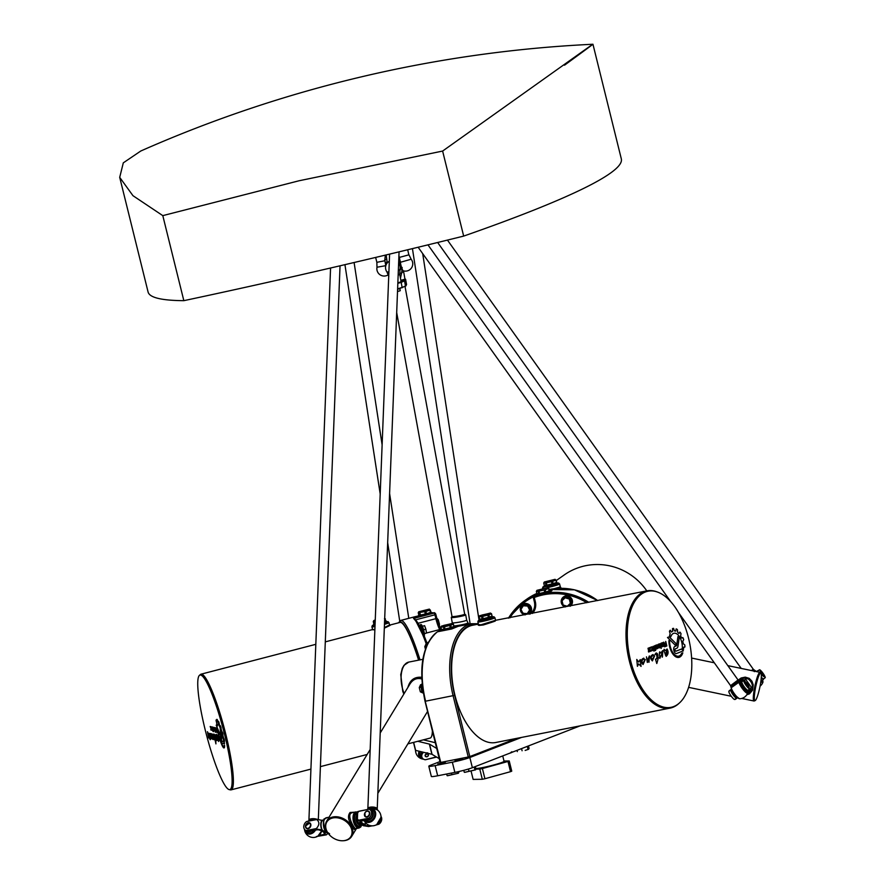 <?xml version="1.0" encoding="UTF-8"?>
<svg xmlns="http://www.w3.org/2000/svg" width="885" height="885" viewBox="0 0 885 885"><rect width="100%" height="100%" fill="white"/><g stroke="black" fill="none" stroke-linecap="round" stroke-linejoin="round"><path stroke-width="1.33" d="M523.312 605.771L528.057 605.783L530.038 609.71L527.272 613.615L529.617 609.997L527.637 606.07L523.312 605.771L520.966 609.389L522.947 613.305L527.272 613.615M419.623 625.927A4.956 0.741 75.4 0 1 420.685 628.007M424.335 633.737L426.548 633.04L424.324 633.616M423.616 629.799L425.873 629.213L426.548 633.04M422.388 626.248L424.601 625.673L425.873 629.213M221.007 738.687L221.659 741.033L223.474 741.497L221.604 741.055L221.482 738.798A4.016 0.597 -104.6 0 0 221.538 738.798A4.016 0.597 -104.6 0 0 221.648 737.526L220.962 730.778A8.607 1.283 75.4 0 0 220.232 728.764L220.863 736.453M220.907 730.789A8.607 1.283 -104.6 0 0 220.177 728.775M220.962 730.778L221.704 737.504A4.016 0.597 75.4 0 1 221.593 738.787A4.016 0.597 75.4 0 1 221.56 738.787L221.538 738.798M223.529 741.486L224.524 743.887L223.474 741.497M220.398 736.353L222.179 743.389L224.469 743.898M216.206 725.18L220.642 735.745M215.73 740.656L215.918 743.765M213.805 734.085L215.929 743.887L215.453 739.716C215.221 736.63 214.679 734.749 213.805 734.085L213.86 734.063C214.723 734.639 215.265 736.508 215.486 739.694M215.697 739.285L215.995 740.723M213.86 736.11L214.015 739.694L213.916 736.132L213.617 738.344L212.776 734.185L213.617 735.601M213.163 735.214L213.65 738.333M212.831 734.163L212.776 734.185C212.289 735.7 212.688 737.537 213.982 739.705L214.048 739.694M212.3 738.167L211.847 733.908L211.836 737.459L210.829 733.488L211.858 737.437M211.88 733.931L212.765 739.417M210.884 733.477L212.079 738.864M216.028 730.059L216.836 731.541M215.276 727.736L216.515 732.293L217.223 732.47L215.464 727.78M215.52 727.758L215.984 729.362M216.161 727.913L217.223 732.47M212.964 727.946L213.705 729.97L212.964 727.946M212.997 727.957L213.705 729.97M212.732 727.094L214.037 730.778M210.774 729.34L210.962 730.081L211.504 729.583L210.176 726.508L211.294 729.461M210.232 726.496L210.785 726.651M210.84 726.64L210.973 727.426M210.508 727.315L211.626 730.202M212.19 726.994L213.506 731.652L212.367 727.028M212.422 727.016L213.506 731.652M212.699 730.722L213.064 731.541M211.747 726.884L212.82 730.523L211.924 726.928M211.98 726.906L212.82 730.523M212.002 729.03L211.78 730.269L212.212 729.24L210.895 726.673L212.002 729.03M212.378 730.39L210.895 726.673M214.801 728.388L215.542 730.413L214.801 728.388M214.823 728.388L215.531 730.413M214.922 729.904L215.796 731.242L215.708 730.092L214.513 727.547L214.922 729.904M214.59 727.536L215.863 731.22M214.137 728.222L214.712 730.169L214.137 728.222M213.905 728.167L214.701 730.136M213.595 727.326L215.387 732.249M207.444 731.707L208.561 737.636L208.838 736.453L210.199 739.738L208.783 733.245L208.617 734.838L207.444 731.707M207.455 731.707L208.639 734.804M208.816 733.267L210.21 739.705M208.871 736.475L208.76 738.035M217.876 736.276L218.551 741.486C219.082 740.358 218.794 738.289 217.71 735.258L217.456 736.121L216.637 734.307L217.478 736.099M217.71 735.258L217.765 735.247C218.861 738.267 219.137 740.347 218.606 741.464L218.551 741.486M216.692 734.296L217.942 739.417M210.862 735.369L210.873 738.953L210.862 735.369L210.508 737.603L209.656 733.433C209.17 734.948 209.579 736.796 210.873 738.953M209.656 733.433L210.475 734.838M210.055 734.461L210.541 737.592M216.416 735.878L216.382 740.557L216.394 735.878L217.168 740.446L216.228 734.827L217.157 740.524M216.172 734.838L215.851 736.176L215.243 734.627L215.863 735.988M215.243 734.627L216.416 740.579M224.17 745.369L224.17 745.369A12.158 1.814 75.4 0 1 223.717 746.708A12.158 1.814 75.4 0 1 220.664 741.21A12.158 1.814 75.4 0 1 217.599 729.428L217.223 728.521A13.43 2.002 -104.6 0 0 220.608 741.707A13.43 2.002 -104.6 0 0 224.038 747.936A13.43 2.002 -104.6 0 0 224.536 745.458M224.591 745.436A13.43 2.002 75.4 0 1 224.093 747.925A13.43 2.002 75.4 0 1 224.06 747.936L224.038 747.936M217.599 729.428L217.223 728.521M217.655 729.406A12.158 1.814 -104.6 0 0 223.739 746.708M217.854 724.085A11.206 1.67 -104.6 0 0 217.456 725.91L217.4 725.921A11.206 1.67 75.4 0 1 217.832 724.096A11.206 1.67 75.4 0 1 220.819 729.671A11.206 1.67 75.4 0 1 223.628 741.044L224.303 742.67A13.552 2.024 -104.6 0 0 224.005 740.8L224.458 740.9A16.107 2.401 -104.6 0 0 224.126 739.218L223.341 737.493A13.552 2.024 -104.6 0 0 222.799 735.181L222.92 734.119A16.107 2.401 -104.6 0 0 222.412 732.238L221.836 731.652A13.552 2.024 -104.6 0 0 221.184 729.528L220.951 727.525A16.107 2.401 -104.6 0 0 220.354 725.833L220.1 726.485A13.552 2.024 -104.6 0 0 219.447 724.892L218.905 722.326A16.107 2.401 -104.6 0 0 218.374 721.264L218.495 723.012A13.552 2.024 -104.6 0 0 217.953 722.248L217.223 719.616A16.107 2.401 -104.6 0 0 216.847 719.361L217.29 721.817A13.552 2.024 75.4 0 1 217.29 721.817A13.552 2.024 -104.6 0 0 217.245 721.828A13.552 2.024 -104.6 0 0 216.991 722.049L216.183 719.881A16.107 2.401 -104.6 0 0 216.051 720.49L216.736 723.189A13.552 2.024 -104.6 0 0 216.725 724.273L217.4 725.921M216.239 719.87L217.024 721.994M216.891 719.35L216.902 719.35A16.107 2.401 75.4 0 1 217.279 719.593L217.953 722.248M218.009 722.226A13.552 2.024 75.4 0 1 218.473 722.879M218.341 721.209L218.429 721.242A16.107 2.401 75.4 0 1 218.96 722.315L219.447 724.892M219.502 724.881A13.552 2.024 75.4 0 1 220.122 726.375M220.265 725.634L220.409 725.822A16.107 2.401 75.4 0 1 221.007 727.503L221.184 729.528M221.239 729.517A13.552 2.024 75.4 0 1 221.892 731.641L221.836 731.652M221.892 731.641L222.467 732.216A16.107 2.401 75.4 0 1 222.976 734.096L222.799 735.181M222.854 735.169A13.552 2.024 75.4 0 1 223.396 737.47L223.341 737.493M223.396 737.47L224.182 739.196A16.107 2.401 75.4 0 1 224.513 740.878L224.524 741.232M224.082 740.867A13.552 2.024 75.4 0 1 224.359 742.648L224.303 742.67M205.232 729.992A59.173 8.817 75.4 0 1 199.424 675.377A59.173 8.817 75.4 0 1 223.462 730.092A59.173 8.817 75.4 0 1 229.126 789.586A59.173 8.817 75.4 0 1 205.232 729.992M675.985 651.172L681.583 649.004L683.408 650.807L676.571 653.506A3.64 1.892 -101.2 0 1 676.394 653.561A3.64 1.892 -101.2 0 1 673.872 650.519A3.64 1.892 -101.2 0 1 674.824 646.47L676.096 645.984A2.246 1.162 78.8 0 0 676.737 644.866L677.976 636.503A8.607 4.469 -101.2 0 1 679.182 638.173L677.965 646.282A4.016 2.091 -101.2 0 1 676.793 648.274L675.399 648.816A1.217 0.631 78.8 0 0 675.078 650.176A1.217 0.631 78.8 0 0 675.93 651.194A1.217 0.631 78.8 0 0 675.985 651.172M679.182 638.173L677.91 646.293A4.016 2.091 -101.2 0 1 676.748 648.274L675.355 648.827A1.217 0.631 78.8 0 0 675.034 650.176A1.217 0.631 78.8 0 0 675.886 651.205A1.217 0.631 78.8 0 0 675.908 651.194L675.886 651.205M677.965 636.547A8.607 4.469 -101.2 0 1 679.127 638.185M683.408 650.807L676.516 653.517A3.64 1.892 -101.2 0 1 676.372 653.561M681.538 649.026L683.353 650.818M675.255 645.198L667.489 637.488L669.237 636.813L675.631 643.174A1.206 0.631 -101.2 0 1 676.107 644.457A1.206 0.631 -101.2 0 1 675.675 645.375A1.206 0.631 -101.2 0 1 675.255 645.198M669.193 636.824L675.587 643.185A1.206 0.631 -101.2 0 1 676.052 644.446A1.206 0.631 -101.2 0 1 675.653 645.375M658.462 657.566L656.77 663.518L655.464 659.148L656.161 659.225C657.555 656.814 657.478 655.11 655.94 654.103L654.878 654.59L656.139 652.964L657.367 658.562L658.495 657.555L656.803 663.518M655.464 659.148L656.139 659.225M656.139 652.964C657.997 653.517 658.418 655.376 657.422 658.562M654.524 655.918L652.367 660.907M653.03 654.546L653.683 655.752L653.042 655.641C650.984 656.604 650.685 657.898 652.145 659.513L654.601 655.907L652.389 660.907C649.767 658.119 649.988 655.995 653.053 654.535L653.705 655.752M653.042 655.641L653.086 655.63C651.028 656.593 650.729 657.887 652.19 659.502L652.145 659.513M648.439 661.006L647.3 662.434L646.47 656.847L647.3 660.863L649.38 655.918L648.993 662.268L648.495 660.995L647.322 662.434M646.448 656.847L647.3 660.863M649.358 655.929L648.971 662.268M664.679 645.851L666.117 645.287L665.774 643.904L664.303 644.457L664.679 645.851M665.774 643.904L664.347 644.457L664.602 645.862M666.847 645.95L664.668 646.78A1.173 0.608 -101.2 0 1 663.872 645.862L663.23 642.377L664.58 643.561L665.586 643.163L665.719 641.415L666.847 645.95L664.723 646.769A1.173 0.608 -101.2 0 1 664.668 646.791A1.173 0.608 -101.2 0 1 664.646 646.791M665.675 641.426L666.792 645.961M664.58 643.561L663.75 642.178M661.892 645.95L662.81 644.933L662.19 643.683L661.206 644.711L661.892 645.95L661.394 645.475M662.19 643.683L661.405 643.981L661.438 645.464M662.135 642.798A1.239 0.642 -101.2 0 1 662.201 642.787A1.239 0.642 -101.2 0 1 663.042 643.76L663.341 644.966A1.239 0.642 -101.2 0 1 663.031 646.404L661.903 646.835A1.239 0.642 -101.2 0 1 661.847 646.858A1.239 0.642 -101.2 0 1 660.995 645.873L660.697 644.667A1.239 0.642 -101.2 0 1 661.006 643.24L662.135 642.798A1.239 0.642 -101.2 0 1 662.987 643.771L663.285 644.977A1.239 0.642 -101.2 0 1 662.976 646.404L661.847 646.846A1.239 0.642 -101.2 0 1 661.814 646.858M649.811 647.588L649.999 648.373L648.395 649.269L649.867 649.225L650.364 651.316L648.572 652.013L648.395 651.283L649.988 650.431L648.517 650.464L648.008 648.285L649.811 647.588M649.767 647.61L648.583 649.712M648.55 650.453L649.767 649.977M649.844 649.236L650.309 651.327L648.572 652.002M655.165 650.575L654.148 648.948L654.535 645.751L655.685 650.375M654.491 645.773L655.63 650.386M654.911 649.546L654.347 649.767M653.838 651.083L654.181 650.11L653.838 651.083L654.369 650.884M654.137 650.121L654.325 650.895M654.115 649.856L653.584 650.066L653.23 646.26L653.584 650.055M653.185 646.282L654.07 649.867M651.758 646.835A1.217 0.631 -101.2 0 1 652.566 647.809L652.864 649.015A1.25 0.653 -101.2 0 1 652.555 650.453L651.039 651.061L650.818 650.198L652.378 649.026L651.803 647.765L650.353 648.318L650.143 647.466L651.725 646.846A1.217 0.631 -101.2 0 1 651.78 646.835A1.217 0.631 -101.2 0 1 652.621 647.798L652.92 649.004A1.25 0.653 -101.2 0 1 652.599 650.453L651.028 651.05M651.803 647.765L650.353 648.307M656.404 648.074L657.323 647.068L656.659 645.818L655.763 646.824L656.404 648.074L655.907 647.61L655.873 646.127L656.637 645.829M656.659 644.933A1.239 0.642 -101.2 0 1 656.714 644.922A1.239 0.642 -101.2 0 1 657.555 645.895L657.854 647.101A1.239 0.642 -101.2 0 1 657.544 648.528L656.416 648.971A1.239 0.642 -101.2 0 1 656.338 648.993A1.239 0.642 -101.2 0 1 655.519 648.008L655.221 646.802A1.239 0.642 -101.2 0 1 655.531 645.375L656.659 644.933A1.239 0.642 -101.2 0 1 657.511 645.906L657.809 647.112A1.239 0.642 -101.2 0 1 657.5 648.539L656.371 648.982A1.239 0.642 -101.2 0 1 656.36 648.982M659.082 646.99L660.21 646.548L659.469 644.734L658.44 645.784L659.082 646.99M659.469 644.734L658.484 645.773L659.015 647.001M660.431 647.411L659.104 647.908A1.239 0.642 -101.2 0 1 658.252 646.935L657.953 645.74A1.239 0.642 -101.2 0 1 658.263 644.313L659.413 643.86A1.272 0.664 -101.2 0 1 659.469 643.849A1.272 0.664 -101.2 0 1 660.332 644.844L661.217 648.406L660.431 647.411L659.159 647.908A1.239 0.642 -101.2 0 1 659.093 647.92A1.239 0.642 -101.2 0 1 659.071 647.92M659.447 643.849A1.272 0.664 -101.2 0 1 660.287 644.855L661.161 648.417M636.769 659.491L638.671 662.057L640.231 659.568L641.061 666.394L638.66 663.894L637.41 666.305L636.769 659.447L638.716 662.046M640.209 659.579L641.039 666.405M638.605 663.905L637.432 666.305M665.376 655.132L665.785 655.165C667.39 654.081 667.788 652.411 667.013 650.154L665.332 654.435L663.861 650.597L664.126 649.313L665.575 650.641L667.091 648.971C668.617 651.968 668.297 654.435 666.106 656.36L665.785 655.165M667.013 650.154L665.31 654.435L663.894 650.597M664.104 649.325L665.575 650.641M667.091 648.971C668.673 651.957 668.352 654.413 666.139 656.36M645.298 659.513L643.063 664.524C640.463 661.737 640.685 659.613 643.749 658.152L644.38 659.369L643.782 659.236C641.725 660.199 641.426 661.493 642.886 663.119L645.298 659.513L643.085 664.513M643.76 659.248L643.738 659.248C641.68 660.21 641.382 661.504 642.842 663.13L642.886 663.119M643.749 658.152L644.402 659.358M659.712 651.803L660.63 653.075L662.754 650.586L662.445 656.958L662.732 651.758L659.834 658.385L659.369 652.964L659.712 651.803L660.608 653.042M662.732 651.758L659.812 658.385M662.754 650.586L662.279 657.179M681.727 653.252L682.822 652.82A13.43 6.98 -101.2 0 1 678.817 657.411A13.43 6.98 -101.2 0 1 668.905 640.552L669.591 641.227A12.158 6.317 78.8 0 0 678.574 656.161A12.158 6.317 78.8 0 0 681.727 653.252M669.591 641.227L669.547 641.238A12.158 6.317 78.8 0 0 678.518 656.172A12.158 6.317 78.8 0 0 678.552 656.172L678.518 656.172M668.905 640.607L669.547 641.238M682.778 652.842A13.43 6.98 -101.2 0 1 678.795 657.411M683.596 647.256A13.552 7.036 -101.2 0 1 683.541 649.369L682.302 648.141A11.206 5.819 78.8 0 0 674.049 633.229A11.206 5.819 78.8 0 0 670.808 636.735L669.58 635.474A13.552 7.036 -101.2 0 1 670.177 633.981L669.447 631.304A16.107 8.363 -101.2 0 1 670.166 630.286L671.549 632.056A13.552 7.036 -101.2 0 1 672.6 631.293L672.5 628.593A16.107 8.363 -101.2 0 1 673.098 628.427A16.107 8.363 -101.2 0 1 673.507 628.372L674.414 630.883A13.552 7.036 -101.2 0 1 675.686 631.138L676.217 628.914A16.107 8.363 -101.2 0 1 677.335 629.578L677.656 632.288A13.552 7.036 -101.2 0 1 678.883 633.494L680.056 632.211A16.107 8.363 -101.2 0 1 681.03 633.638L680.642 636.049A13.552 7.036 -101.2 0 1 681.583 637.974L683.054 637.919A16.107 8.363 -101.2 0 1 683.663 639.733L682.733 641.371A13.552 7.036 -101.2 0 1 683.22 643.716L684.747 644.922A16.107 8.363 -101.2 0 1 684.901 646.725L683.552 647.267A13.552 7.036 -101.2 0 1 683.497 649.325M671.549 632.056L670.255 630.22M674.005 633.24L674.049 633.229A11.206 5.819 78.8 0 0 674.005 633.24A11.206 5.819 78.8 0 0 670.775 636.702M682.689 637.554L683.098 637.908A16.107 8.363 -101.2 0 1 683.707 639.722L682.778 641.359A13.552 7.036 -101.2 0 1 683.275 643.705L684.791 644.911A16.107 8.363 -101.2 0 1 684.957 646.714L684.725 647.189M679.791 632.089L680.001 632.222A16.107 8.363 -101.2 0 1 680.985 633.638L680.642 636.049M680.687 636.038A13.552 7.036 -101.2 0 1 681.627 637.963M678.928 633.483L678.883 633.494A13.552 7.036 -101.2 0 0 677.711 632.277L677.656 632.288M676.151 628.892L676.273 628.903A16.107 8.363 -101.2 0 1 677.39 629.567L677.711 632.277M673.098 628.427A16.107 8.363 -101.2 0 1 673.562 628.361L674.414 630.883M674.458 630.872A13.552 7.036 -101.2 0 1 675.742 631.127M630.574 660.542A59.173 30.732 -101.2 0 1 657.809 592.176A59.173 30.732 -101.2 0 1 689.703 643.34A59.173 30.732 -101.2 0 1 679.625 702.79A59.173 30.732 -101.2 0 1 630.574 660.542M438.517 624.213L439.414 623.98L439.347 626.536M437.267 620.009L438.263 619.754L439.414 623.98M436.781 618.139L438.263 619.754M562.052 600.749L563.103 604.997L567.263 606.291L570.371 603.316L569.32 599.068L565.161 597.773L562.052 600.749M569.32 599.068L565.161 597.773M569.741 598.769L570.371 603.316M570.792 603.028L567.263 606.291M421.503 684.525L420.585 684.702L419.269 687.59L420.994 687.258M422.023 691.506L420.342 691.838L419.269 687.59M423.196 693.11L420.342 691.838M427.024 643.594L426.105 643.771L424.789 646.658L426.415 646.338M425.397 649.048L424.789 646.658M439.248 758.666L432.057 754.352A17.578 1.383 -13.9 0 0 431.891 754.297L415.629 750.38A13.186 1.029 166.1 0 1 415.452 750.27L413.505 742.415M580.117 725.866L472.369 767.704A13.186 1.029 166.1 0 1 454.868 772.395L437.677 775.78A13.186 1.029 166.1 0 1 431.338 776.444L428.805 766.244A13.186 1.029 -13.9 0 0 435.143 765.58L452.335 762.184A13.186 1.029 -13.9 0 0 469.846 757.505L521.586 737.404M556.289 580.527L564.165 574.984A59.76 58.399 54.8 0 1 576.566 568.358A59.76 58.399 54.8 0 1 646.802 590.892M554.121 588.713L560.271 586.899L560.813 587.485L559.851 587.928A9.149 0.907 173.7 0 1 559.74 587.961L557.948 588.392M657.809 592.176L656.803 591.799A59.76 31.041 78.8 0 0 648.406 590.638A59.76 31.041 78.8 0 0 647.001 590.848A59.76 31.041 78.8 0 0 629.312 660.841A59.76 31.041 78.8 0 0 670.133 708.111L495.766 742.504A59.76 31.041 -101.2 0 1 453.751 689.88A59.76 31.041 -101.2 0 1 472.645 625.241L478.398 624.113M670.133 708.111A59.76 31.041 78.8 0 0 678.839 703.509L679.625 702.79M479.77 619.909L478.243 620.695L477.856 621.934L478.497 624.533L480.865 624.843L495.556 620.308L647.001 590.848M492.237 621.491C498.421 620.042 495.423 621.204 483.254 624.987L479.117 625.418L478.232 625.12L478.531 624.367M516.674 738.378L469.813 756.575L454.658 695.344A60.346 31.34 -101.2 0 1 476.915 624.401M492.049 616.071L491.485 613.803L488.863 614.821L489.416 617.088L492.049 616.071L489.416 617.088M488.398 617.387L487.834 615.119L482.624 616.403L483.188 618.67L488.398 617.387L483.188 618.67M479.039 616.756L479.593 619.124L482.17 618.869L481.617 616.602L479.028 616.856L479.847 620.23L492.359 617.133L491.518 613.736L490.423 613.062L479.659 615.728L490.423 613.062M481.86 615.064L488.741 613.537L481.86 615.064M481.617 616.602L482.624 616.403M479.593 619.124L482.17 618.869M487.834 615.119L488.863 614.821M373.271 621.513L373.835 623.781L374.709 623.991L374.145 621.724L373.271 621.513L375.196 621.403M384.566 621.569L385.517 621.27L384.676 618.947M375.151 622.631L374.897 621.613M375.251 619.942L373.713 620.606L375.229 620.573M384.953 619.002L385.86 620.805M386.325 621.956L384.521 622.863M375.052 625.12L373.901 625.109L373.625 623.98L374.709 623.991M384.566 621.624L385.517 621.27M385.362 618.814L384.477 618.593M417.775 741.298L429.369 744.086A17.578 1.383 166.1 0 1 429.535 744.152L436.714 748.467M632.852 715.456L631.746 715.677M528.644 749.241L529.086 748.367L528.644 749.241L525.159 750.436L528.71 749.186M521.564 748.599L522.095 750.768M517.028 750.358L517.338 751.608M527.283 746.376L527.969 749.153M528.478 745.911L529.086 748.367M439.967 761.598L430.552 765.248A13.186 1.029 -13.9 0 0 428.805 766.244M455.012 760.558L462.634 758.733L455.012 760.558M437.821 763.943L445.443 762.118L437.821 763.943M435.287 742.703L423.384 739.838M478.298 623.726L471.318 623.715A61.519 31.948 78.8 0 0 453.098 695.765L468.253 756.996L469.813 756.575M468.253 756.996L440.752 762.416L425.187 701.163M418.229 612.686L418.793 614.953L419.667 615.163L419.103 612.896L418.229 612.686L425.906 611.435L430.32 609.986L429.435 609.765M425.906 611.435L426.459 613.703L430.475 612.442L429.911 610.174M419.855 612.785L420.419 615.053L425.309 614.002L424.745 611.734M427.709 609.533L420.375 611.413L427.709 609.533M429.391 609.101L418.671 611.778L429.391 609.101M430.32 609.986L430.818 611.978M426.459 613.703L430.475 612.442M420.419 615.053L425.309 614.002M418.793 614.953L419.667 615.163M431.216 612.553L434.17 612.984A61.519 9.171 75.4 0 1 434.258 613.062L434.933 614.809L435.641 613.891A1.173 1.128 130.1 0 0 434.258 613.062L413.516 618.46L415.22 619.577A60.346 8.994 -104.6 0 1 427.09 643.461M415.673 619.821L434.933 614.809L435.885 618.67L436.836 618.338L435.874 614.489L434.358 612.641L417.908 617.21L415.618 616.557L400.706 620.429L398.449 622.83M415.839 616.546L418.738 615.794M431.283 613.128L418.859 616.281L418.583 615.152M427.765 753.301L426.57 753.356M425.652 752.792L427.754 752.903M425.685 752.914L426.835 753.389M453.916 626.414L453.352 624.146L450.719 625.175L451.284 627.443L453.916 626.414L451.284 627.443M450.266 627.742L449.702 625.474L444.491 626.746L445.055 629.014L450.266 627.742L445.055 629.014M441.515 626.082L440.874 627.177L441.449 629.478L444.038 629.213L443.474 626.945L440.896 627.211L441.715 630.574L454.226 627.487L453.385 624.08L452.29 623.416L441.515 626.082L452.29 623.416M443.717 625.407L450.609 623.881L443.717 625.407M443.474 626.945L444.491 626.746M449.702 625.474L450.719 625.175M441.449 629.478L444.038 629.213M471.318 623.715L458.209 626.303L451.737 628.969L437.5 631.779L441.582 630.054M454.138 627.122L457.456 626.469M475.632 769.806L464.559 772.351M464.946 772.306L475.577 769.85L475.411 766.532M463.795 770.326L464.271 772.218M475.577 769.85L476.019 768.976M474.216 766.996L474.902 769.762M468.442 769.021L469.028 771.377M536.343 591.368L536.907 593.636L538.666 593.614L538.102 591.346L536.343 591.368L536.974 590.328L547.749 587.662L536.974 590.328M549.165 590.804L548.611 588.536L545.237 589.698L545.802 591.965L549.165 590.804L545.802 591.965M544.695 592.275L544.131 590.007L538.998 591.191L539.562 593.459L544.695 592.275L539.562 593.459M545.857 588.071L538.688 589.963L545.857 588.071M538.102 591.346L538.998 591.191M544.131 590.007L545.237 589.698M548.611 588.536L547.749 587.662M548.811 588.392L549.353 590.561M536.907 593.636L538.666 593.614M549.53 591.147L551.963 590.594L549.01 592.662L534.994 595.904L537.073 594.432M549.397 590.594L549.685 591.733L537.173 594.831L536.885 593.691M549.474 590.881L551.963 590.594M458.441 773.202L447.367 775.747M447.755 775.691L458.386 773.236L458.629 771.587M446.682 774.01L447.08 775.603M458.386 773.236L458.828 772.362M457.39 771.864L457.711 773.147M451.416 773.07L451.837 774.773M511.508 752.593L508.466 753.688M510.778 752.538L511.895 751.752L511.453 752.626M384.311 628.162L390.064 625.407L389.522 624.976L384.333 627.62M374.886 629.335L372.22 629.733L374.864 629.843M229.126 789.586L230.388 789.862A59.76 8.905 -104.6 0 0 231.085 789.862A59.76 8.905 -104.6 0 0 226.239 736.066A59.76 8.905 -104.6 0 0 203.207 675.067A59.76 8.905 -104.6 0 0 200.995 674.193A59.76 8.905 -104.6 0 0 200.397 674.525L199.424 675.377M546.023 585.262L544.242 585.35L546.023 585.262L545.47 582.994L543.711 583.016L544.341 581.987L555.105 579.321L544.341 581.987M545.47 582.994L546.355 582.839L546.919 585.107L552.052 583.923L551.488 581.655L555.968 580.195L555.105 579.321M546.355 582.839L551.488 581.655M546.919 585.107L552.052 583.923M556.178 580.04L556.709 582.208M556.521 582.463L553.158 583.624L556.521 582.463L555.968 580.195M553.158 583.624L552.594 581.356M556.753 582.253L557.041 583.392L549.662 585.726L544.529 586.478L544.242 585.35M544.264 585.284L543.711 583.016M549.065 581.146L553.424 579.786L549.065 581.146M389.732 625.098L400.031 622.42A59.76 8.905 75.4 0 1 402.244 623.294A59.76 8.905 75.4 0 1 418.594 660.155M432.389 730.955A59.76 8.905 75.4 0 1 430.121 738.09L407.863 743.876M731.552 689.824L731.11 690.134A4.691 0.996 54.5 0 0 730.988 690.51A4.691 0.996 54.5 0 0 733.012 694.526A4.691 0.996 54.5 0 0 736.552 697.767L736.984 697.457M739.152 682.357L738.909 682.269A7.334 1.56 54.5 0 0 743.334 689.846A7.334 1.56 54.5 0 0 747.67 692.988L747.206 690.665A7.08 1.504 -125.5 0 1 744.75 691.174A7.08 1.504 -125.5 0 1 739.152 682.357L738.709 680.853L738.909 682.269L731.187 687.767L730.811 686.483L731.176 687.899C733.156 692.944 735.955 696.561 739.594 698.752A7.334 1.56 -125.5 0 1 734.981 694.548A7.334 1.56 -125.5 0 1 731.187 687.767L731.231 688.01A7.08 1.504 54.5 0 0 734.406 693.895A7.08 1.504 54.5 0 0 738.831 698.475M730.866 686.561L731.231 688.01M730.844 686.66L738.942 680.698L740.247 681.583A7.08 1.504 -125.5 0 1 741.276 682.39L740.247 681.583M740.059 681.472L738.942 680.698L740.037 681.472M747.316 690.09L747.04 690.289A4.691 0.996 -125.5 0 1 746.641 690.278A4.691 0.996 -125.5 0 1 743.079 686.428A4.691 0.996 -125.5 0 1 741.597 682.656L741.873 682.457M754.396 671.626L753.954 670.122L754.142 671.527M756.376 671.516L755.48 670.852A7.08 1.504 -125.5 0 1 756.365 671.527M754.341 670.045L755.48 670.852M751.808 670.631L753.489 669.436L754.186 669.956L752.903 670.863L753.954 670.122M312.527 820.063L311.42 819.676L309.208 820.716M314.584 819.654A5.011 1.781 -177.8 0 0 311.42 819.676L312.239 820.118M309.429 820.672L310.314 819.897A5.011 1.781 -177.8 0 0 308.677 820.815M372.806 814.123A4.691 3.64 120.3 0 1 370.151 818.879A4.691 3.64 120.3 0 1 369.952 819.001M364.432 820.483A7.334 5.697 -59.7 0 0 374.089 819.023A7.334 5.697 -59.7 0 0 372.552 808.846L370.361 808.06L368.083 809.144M399.069 251.849L377.231 808.945A4.691 1.67 -177.8 0 0 377.231 808.901A4.691 1.67 -177.8 0 0 372.607 807.043A4.691 1.67 -177.8 0 0 367.861 808.536L367.85 808.58A4.735 1.681 2.2 0 1 372.596 807.286A4.735 1.681 2.2 0 1 377.231 808.945L377.475 809.709A5.011 1.781 -177.8 0 0 370.361 808.06L372.375 809.023A7.08 5.498 120.3 0 1 373.935 818.758A7.08 5.498 120.3 0 1 364.653 820.439M372.375 809.023L372.552 808.846A5.841 2.08 2.2 0 1 377.762 810.24L377.475 809.709M368.26 809.133L369.255 808.27A5.011 1.781 -177.8 0 0 367.618 809.2L367.85 808.58M399.832 270.047L400.993 269.029L399.876 269.814M400.993 269.029L400.717 267.912M399.312 262.225L398.892 260.522M377.087 267.215L385.816 265.666A6.427 1.261 77 0 0 385.816 265.677L384.754 260.256L385.373 255.123M400.363 262.303L411.149 259.228A7.323 7.323 0 0 1 403.383 270.843A6.427 1.261 -103 0 1 400.363 262.303L398.914 255.688M387.287 262.9L386.137 254.946M352.617 812.563L355.892 811.91A8.197 4.259 78.8 0 0 354.962 812.33A8.197 4.259 78.8 0 0 354.631 824.654A8.197 4.259 78.8 0 0 359.067 828.006L355.792 828.648C354.608 829.455 346.433 815.317 351.334 813.038L352.695 812.541M327.085 831.557A14.06 10.443 31.3 0 1 326.786 830.926A14.06 10.443 31.3 0 1 334.021 817.773A14.06 10.443 31.3 0 1 351.279 828.26A14.06 10.443 31.3 0 1 342.949 840.75A14.06 10.443 31.3 0 1 327.085 831.557M343.181 840.739A14.647 10.885 -148.7 0 0 343.424 840.728A14.647 10.885 -148.7 0 0 351.699 836.336A14.647 10.885 -148.7 0 0 351.467 826.313A14.647 10.885 -148.7 0 0 338.911 817.065A14.647 10.885 -148.7 0 0 326.665 821.125A14.647 10.885 -148.7 0 0 326.587 830.495A14.647 10.885 -148.7 0 0 326.687 830.716M356.412 828.271L355.394 829.289C354.575 830.163 353.403 828.924 351.909 825.561C348.104 820.118 347.506 815.76 350.095 812.474L354.442 812.198M380.207 732.99L409.91 684.083C412.642 679.757 416.227 677.954 420.64 678.673L421.769 679.005M407.885 687.435C409.899 680.122 414.401 676.726 421.382 677.268L421.702 677.368M321.576 830.694L324.961 833.25A2.345 0.83 -177.8 0 1 325.337 833.725A2.345 0.83 -177.8 0 1 324.275 834.378L318.865 835.451M305.513 830.252A5.277 4.093 120.3 0 1 303.798 826.103A5.277 4.093 120.3 0 1 306.586 821.534L316.708 819.543C319.651 821.944 319.529 824.953 316.354 828.559L306.232 830.561A5.277 4.093 120.3 0 1 305.513 830.252L306.796 830.993A5.277 4.093 -59.7 0 0 309.263 831.369L316.631 829.909A2.345 0.83 -177.8 0 1 319.861 830.274L320.934 830.561M323.899 831.789L324.275 834.378M323.689 820.793L316.852 819.211L306.586 821.534M327.738 833.548L326.399 834.854L316.432 836.513M306.232 830.561L316.465 829.057L321.852 829.898L326.399 832.553M305.48 826.236A3.219 2.5 120.3 0 1 307.029 823.282A3.219 2.5 120.3 0 1 309.805 822.917A3.219 2.5 120.3 0 1 310.336 826.966A3.219 2.5 120.3 0 1 306.553 828.482A3.219 2.5 120.3 0 1 305.48 826.236M356.522 817.176A4.691 2.434 78.8 0 0 358.779 824.046A4.691 2.434 78.8 0 0 359.863 824.267A4.691 2.434 78.8 0 0 360.106 824.189M365.35 822.53L365.24 825.307L361.268 822.143L360.383 823.039L361.268 822.143L360.14 822.331L360.173 821.402M364.177 823.846L363.525 824.886L360.383 823.039M363.525 824.886L364.598 824.931M372.109 825.838L368.636 826.524L363.259 825.683L357.286 821.844L358.702 820.716L367.054 819.079L368.204 819.742L360.837 821.192A2.345 0.83 -177.8 0 0 359.764 821.844A2.345 0.83 -177.8 0 0 360.14 822.331M380.981 816.401A5.277 4.093 -59.7 0 1 378.913 824.189L375.649 825.141M369.598 825.439L368.481 825.661L368.503 825.019M365.24 825.307A2.345 0.83 -177.8 0 0 368.481 825.661M368.204 819.742A5.277 4.093 -59.7 0 0 372.563 815.439A5.277 4.093 -59.7 0 0 371.047 810.262L369.775 809.521A5.277 4.093 120.3 0 1 371.501 813.669A5.277 4.093 120.3 0 1 368.713 818.238L358.591 820.229C355.648 817.828 355.77 814.819 358.945 811.213L369.067 809.211A5.277 4.093 120.3 0 1 369.775 809.521M369.819 813.536A3.219 2.5 120.3 0 1 368.271 816.49A3.219 2.5 120.3 0 1 365.494 816.855A3.219 2.5 120.3 0 1 364.952 812.806A3.219 2.5 120.3 0 1 368.746 811.291A3.219 2.5 120.3 0 1 369.819 813.536M369.067 809.211L357.706 811.589L357.286 821.844M367.054 819.079L368.713 818.238M436.327 756.918L425.386 759.761L436.604 757.084M425.11 755.724A1.759 1.438 -26.8 0 1 428.362 754.485A1.759 1.438 -26.8 0 1 425.231 756.078A1.759 1.438 -26.8 0 1 425.11 755.724A1.759 1.438 153.2 0 0 427.444 756.564A1.759 1.438 153.2 0 0 426.338 753.92A1.759 1.438 153.2 0 0 425.121 755.757M422.145 751.951A5.277 4.303 153.2 0 0 421.481 756.454L422.09 757.66A5.277 4.303 -26.8 0 1 423.583 752.294M425.386 759.761A5.277 4.303 -26.8 0 1 422.09 757.66M739.783 679.68L743.953 678.098L748.367 679.016C753.412 683.452 753.721 688.132 749.274 693.055L747.194 694.526A8.197 8.02 -125.2 0 0 750.524 688.541M755.381 688.563A14.06 2.058 -78.2 0 1 760.879 673.197A14.06 2.058 -78.2 0 1 759.839 687.269A14.06 2.058 -78.2 0 1 755.159 700.588A14.06 2.058 -78.2 0 1 755.381 688.563M760.879 673.197L760.16 672.445A14.647 2.146 101.8 0 0 759.961 672.334A14.647 2.146 101.8 0 0 754.429 688.464A14.647 2.146 101.8 0 0 753.976 701.008A14.647 2.146 101.8 0 0 754.197 700.986L755.159 700.588M738.167 680.1L741.165 677.976L745.236 677.136L749.175 678.319L751.896 681.118L753.235 684.813L752.626 690.09L749.551 693.785L746.752 694.825A8.197 8.02 -125.2 0 0 747.194 694.526L746.752 694.813M737.692 697.679L736.884 698.254A5.277 1.117 -125.5 0 1 732.913 694.603A5.277 1.117 -125.5 0 1 730.767 689.658L731.574 689.094M737.703 697.69L734.406 699.482A5.277 1.117 54.5 0 1 731.054 695.931A5.277 1.117 54.5 0 1 728.797 691.605L730.767 689.658L729.096 690.853M745.413 679.237L745.801 679.492A10.543 10.31 54.8 0 0 745.358 679.271L743.71 680.974L745.801 679.492L751.409 687.368L748.079 690.267A5.277 1.117 54.5 0 1 744.108 686.627A5.277 1.117 54.5 0 1 741.951 681.682L741.951 681.682A6.272 6.129 -125.2 0 0 740.69 681.87M763.312 679.536L760.879 681.251L765.293 677.589L763.191 679.061L761.288 677.246M763.987 676.538A3.219 0.686 -125.5 0 1 761.111 673.64A3.219 0.686 54.5 0 0 761.509 674.237A3.219 0.686 54.5 0 0 763.987 676.538L763.987 676.538C766.089 677.733 759.507 668.595 760.248 671.295A3.219 0.686 54.5 0 0 760.79 673.098A3.219 0.686 -125.5 0 1 760.248 671.295M757.715 671.87L757.582 671.195L759.684 669.724L756.299 671.571M759.684 669.724A5.277 1.117 -125.5 0 1 763.036 673.275A5.277 1.117 -125.5 0 1 765.293 677.589M749.318 688.84A5.277 1.117 -125.5 0 1 745.966 685.289A5.277 1.117 -125.5 0 1 743.71 680.974M746.32 685.045A3.219 0.686 -125.5 0 1 745.015 682.025A3.219 0.686 54.5 0 0 746.265 684.968A3.219 0.686 54.5 0 0 748.754 687.269A3.219 0.686 -125.5 0 1 746.32 685.045M741.165 682.269L741.895 681.738M442.622 151.058L463.674 236.096A736.176 57.757 166.1 0 0 621.325 158.902L592.95 44.25A1266.911 1266.911 0 0 0 140.792 151.003L123.303 162.851L119.707 177.354L132.971 195.696L162.796 215.63L299.086 180.761L442.622 151.058L580.195 53.155C601.181 38.221 595.959 42.226 564.519 65.191M463.674 236.096A739.639 58.034 166.1 0 1 183.837 300.668A736.176 57.757 166.1 0 1 148.083 292.006L119.707 177.354M183.837 300.668L162.796 215.63M475.975 769.12L479.781 769.076A21.351 1.67 -13.9 0 0 482.391 768.534L484.925 778.734A21.351 1.67 166.1 0 1 482.303 779.276L479.781 769.076M507.99 761.476A21.351 1.67 -13.9 0 0 509.229 760.956L511.751 771.156A21.351 1.67 166.1 0 1 510.523 771.676L507.99 761.476L482.391 768.534M504.007 761.023L509.229 760.956M503.631 761.908A14.348 1.128 166.1 0 1 488.454 766.587A14.348 1.128 166.1 0 1 475.986 768.468M471.13 771.311L473.132 779.397L482.303 779.276M484.925 778.734L510.523 771.676M404.954 278.963L404.777 280.213A7.323 0.664 169.7 0 1 404.445 280.445L397.852 282.946L401.126 281.85L399.777 274.461L398.15 275.124M397.83 283.277A6.151 0.553 -10.3 0 0 401.469 282.26L404.766 280.7A7.611 0.697 -10.3 0 0 405.12 280.445L405.607 279.35A6.151 0.553 -10.3 0 0 405.607 279.306A6.151 0.553 -10.3 0 0 405.573 279.262L405.241 279.029M406.536 284.439A6.151 0.553 169.7 0 1 406.547 284.472A6.151 0.553 169.7 0 1 406.547 284.505L406.06 285.612A7.611 0.697 169.7 0 1 406.038 285.645A7.611 0.697 169.7 0 1 405.706 285.866L402.409 287.426A6.151 0.553 169.7 0 1 397.619 288.676M400.451 278.2L401.735 272.48L403.637 271.739L404.965 279.173L400.85 280.379M397.608 288.952L405.485 286.187A7.323 0.664 -10.3 0 0 405.806 285.977A7.323 0.664 -10.3 0 0 405.817 285.955L406.027 285.667M401.735 272.48L402.144 267.458M400.064 260.444A6.427 6.283 -125.2 0 0 398.759 259.604M464.647 614.113A6.449 0.586 169.7 0 1 464.691 614.157A6.449 0.586 169.7 0 1 457.224 616.104A6.449 0.586 169.7 0 1 452.003 616.469A6.449 0.586 169.7 0 1 452.025 616.414M451.416 617.276A7.323 0.664 -10.3 0 0 451.284 617.442A7.323 0.664 -10.3 0 0 458.618 616.779A7.323 0.664 -10.3 0 0 465.698 614.809A7.323 0.664 -10.3 0 0 465.521 614.71M396.69 312.571L452.003 616.469L451.361 617.365A7.268 0.664 -10.3 0 0 458.607 616.779A7.268 0.664 -10.3 0 0 465.61 614.765L464.68 614.135L405.02 286.408M399.887 288.764L400.241 290.689A17.335 13.806 -93.4 0 1 399.92 290.811A17.335 13.806 -93.4 0 1 397.608 291.353A17.335 15.875 67.7 0 1 397.52 291.375M397.608 288.997L399.533 288.543M397.597 289.34L400.418 288.322M531.409 607.984A5.741 5.609 54.8 0 1 529.23 613.947A5.741 5.609 54.8 0 1 529.219 613.947A5.741 5.609 -125.2 0 0 531.398 607.995A5.741 5.609 -125.2 0 0 522.604 604.566L522.615 604.555A5.741 5.609 54.8 0 1 531.409 607.984M522.615 604.555L522.604 604.566A5.741 5.609 -125.2 0 0 525.159 614.887L520.413 610.539L522.604 604.566C525.535 602.276 528.467 603.404 531.431 607.962L528.931 614.146A5.741 5.609 -125.2 0 0 529.219 613.947M522.592 612.597A4.569 4.469 54.8 0 1 521.254 609.964M521.221 609.002A4.569 4.469 54.8 0 1 526.641 604.986A4.569 4.469 54.8 0 1 529.938 611.037A4.569 4.469 54.8 0 1 523.599 613.36M423.362 633.892A5.741 0.852 -104.6 0 0 422.012 628.107A5.741 0.852 -104.6 0 0 420.419 624.854A5.741 0.852 -104.6 0 0 420.342 624.854L419.291 626.458M420.375 624.843A5.741 0.852 75.4 0 1 420.408 624.832A5.741 0.852 75.4 0 1 420.475 624.832A5.741 0.852 75.4 0 1 422.112 628.228A5.741 0.852 75.4 0 1 423.45 634.103M424.07 634.523A4.569 0.686 -104.6 0 0 423.218 628.483A4.569 0.686 -104.6 0 0 421.68 626.978M561.344 602.862A5.741 5.609 -125.2 0 0 565.15 606.999L561.333 602.884L563.524 596.899A5.741 5.609 -125.2 0 0 561.344 602.862M570.604 605.926A5.741 5.609 -125.2 0 0 572.318 600.329A5.741 5.609 -125.2 0 0 563.524 596.899L563.535 596.899A5.741 5.609 54.8 0 1 572.329 600.318A5.741 5.609 54.8 0 1 570.604 605.915M562.904 604.201A4.569 4.469 54.8 0 1 562.152 601.169M562.263 600.539A4.569 4.469 54.8 0 1 571.124 601.723A4.569 4.469 54.8 0 1 567.34 606.236M567.152 606.258A4.569 4.469 54.8 0 1 563.822 605.218M427.156 644.623A5.741 2.987 -101.2 0 1 428.406 642.09M428.373 642.145A5.741 2.987 78.8 0 0 427.234 644.435M423.229 692.557A5.741 2.987 -101.2 0 1 422.112 683.994M422.123 684.072A5.741 2.987 78.8 0 0 423.207 692.446M415.629 750.38L413.649 742.371M429.369 744.086L431.891 754.297M429.535 744.152L432.057 754.352M437.677 775.78L435.143 765.58M454.868 772.395L452.335 762.184M472.369 767.704L469.846 757.505M440.741 629.766A12.888 1.925 75.4 0 1 436.825 618.361L435.874 614.5M413.516 618.46A61.519 9.171 75.4 0 1 426.194 643.76M418.129 623.283L435.885 618.67A11.715 1.748 -104.6 0 0 439.745 629.556A1.173 1.051 -32 0 1 440.929 629.976L436.814 618.327M426.537 632.996L439.745 629.556A47.458 7.069 75.4 0 1 440.332 630.54M420.01 659.867A61.519 9.171 -104.6 0 0 400.706 620.429M398.825 622.741A60.346 8.994 75.4 0 1 418.682 660.133M454.658 695.344L425.596 701.186A61.519 31.948 -101.2 0 1 437.5 631.779M532.471 613.438A12.888 12.6 -125.2 0 0 535.348 601.833L534.396 597.983A0.586 0.575 54.8 0 1 534.75 597.309A60.346 58.974 54.8 0 1 586.799 602.729M536.952 593.946A61.519 60.114 -125.2 0 0 524.96 600.45A61.519 60.114 -125.2 0 0 508.444 618.184L526.896 599.09A61.519 60.114 54.8 0 1 536.863 593.437L526.896 599.09M509.882 617.896A60.346 58.974 54.8 0 1 533.732 596.689M534.75 597.309L534.529 596.07A1.759 1.715 -125.2 0 0 533.478 598.094L534.396 597.983M533.489 598.127L534.418 601.977L535.348 601.833M537.029 594.244L534.142 596.269L533.456 598.116L534.418 601.977A11.715 11.45 54.8 0 1 530.325 613.869M534.994 595.904A61.519 60.114 -125.2 0 0 534.529 596.07L537.04 594.3M588.757 602.342A61.519 60.114 -125.2 0 0 549.01 592.662M597.707 600.572L574.465 589.83L549.098 589.521A61.519 60.114 54.8 0 1 597.674 600.583M384.466 624.334A8.784 0.686 -13.9 0 0 388.836 622.763A8.784 0.686 -13.9 0 0 388.969 622.586L388.028 621.668L386.336 621.69A7.611 0.597 166.1 0 1 387.431 621.889A7.611 0.597 166.1 0 1 384.51 622.985M372.519 629.257L371.91 626.812A8.784 0.686 -13.9 0 0 374.997 626.58M375.041 625.264A7.611 0.597 166.1 0 1 373.824 624.799L372.297 625.573L371.91 626.812M556.964 583.082A7.611 0.597 166.1 0 1 558.059 583.259A7.611 0.597 166.1 0 1 548.169 586.158A7.611 0.597 166.1 0 1 544.452 586.169L542.925 586.943L542.527 588.182A8.784 0.686 -13.9 0 0 543.954 588.204M547.295 587.629A8.784 0.686 -13.9 0 0 558.645 584.531A8.784 0.686 -13.9 0 0 559.453 584.133A8.784 0.686 -13.9 0 0 559.597 583.956L558.656 583.038L556.964 583.071M477.856 621.934A8.784 0.686 -13.9 0 0 485.699 620.695A8.784 0.686 -13.9 0 0 494.781 617.885A8.784 0.686 -13.9 0 0 494.914 617.708L493.974 616.79L492.281 616.812M492.281 616.823A7.611 0.597 166.1 0 1 493.376 617A7.611 0.597 166.1 0 1 483.487 619.898A7.611 0.597 166.1 0 1 479.77 619.92M746.553 684.769A2.932 0.62 -125.5 0 1 745.933 682.269A2.932 0.62 -125.5 0 1 748.854 686.406A2.932 0.62 -125.5 0 1 746.553 684.769M737.537 697.535A5.122 1.084 -125.5 0 1 733.831 693.951A5.122 1.084 -125.5 0 1 731.652 689.282M731.618 689.669A4.834 1.029 54.5 0 0 733.698 694.05A4.834 1.029 54.5 0 0 737.161 697.435M739.594 698.752A8.784 8.784 0 0 0 747.67 692.988A7.334 1.56 54.5 0 0 747.659 692.181M731.043 686.329L738.721 680.853M741.055 682.468A6.449 1.372 54.5 0 0 739.539 682.8A6.449 1.372 54.5 0 0 742.272 687.933A6.449 1.372 54.5 0 0 746.232 692.192A6.449 1.372 54.5 0 0 747.051 690.864M427.964 244.868L738.057 679.979L730.545 685.665L738.256 680.178L738.953 680.687M741.066 682.556A6.272 1.327 54.5 0 0 740.28 682.058A6.272 1.327 54.5 0 0 742.869 688.674A6.272 1.327 54.5 0 0 746.973 690.82M741.597 682.457A5.122 1.084 54.5 0 0 741.199 682.412A5.122 1.084 54.5 0 0 743.245 687.236A5.122 1.084 54.5 0 0 747.139 690.742A5.122 1.084 54.5 0 0 747.217 690.267M741.641 682.623A4.691 0.996 54.5 0 0 743.002 686.317A4.691 0.996 54.5 0 0 746.641 690.289A4.691 0.996 54.5 0 0 747.084 690.256M747.239 690.145A4.834 1.029 -125.5 0 1 743.477 687.07A4.834 1.029 -125.5 0 1 741.796 682.512M761.797 674.038A2.932 0.62 -125.5 0 1 761.166 671.527A2.932 0.62 -125.5 0 1 764.087 675.675A2.932 0.62 -125.5 0 1 761.797 674.038M760.846 681.527A7.334 1.56 54.5 0 0 762.914 682.258A7.334 1.56 54.5 0 0 762.892 681.45M760.06 686.163A8.784 8.784 0 0 0 762.914 682.258L762.505 680.1A7.08 1.504 -125.5 0 1 760.879 681.295M761.034 681.151A6.449 1.372 54.5 0 0 762.317 680.233M756 671.505A6.449 1.372 54.5 0 0 754.794 671.261M447.456 240.1L753.29 669.237L751.442 670.553M755.801 671.461A6.272 1.327 54.5 0 0 755.513 671.317A6.272 1.327 54.5 0 0 754.994 671.295M761.089 681.107A6.272 1.327 54.5 0 0 762.262 680.277M305.48 826.147A3.219 2.5 -59.7 0 0 306.553 828.482A3.219 2.5 -59.7 0 0 310.336 826.966A3.219 2.5 -59.7 0 0 309.805 822.917A3.219 2.5 -59.7 0 0 307.062 823.26A3.219 2.5 -59.7 0 0 305.48 826.147M316.775 819.222A4.691 1.67 -177.8 0 0 311.752 818.747A4.691 1.67 -177.8 0 0 308.92 820.152A4.691 1.67 -177.8 0 0 308.92 820.185L308.909 820.207A4.735 1.681 2.2 0 1 316.31 819.311M315.104 830.218A7.08 5.498 120.3 0 1 308.976 833.803A7.08 5.498 120.3 0 1 304.694 829.566M310.325 819.975L311.376 819.764M305.425 830.196A6.449 5 -59.7 0 0 314.407 830.351M321.775 830.816A7.334 5.697 120.3 0 1 317.781 836.225A8.784 8.784 0 0 1 304.517 829.333A7.334 5.697 -59.7 0 0 308.931 834.079A7.334 5.697 -59.7 0 0 315.48 830.141M305.635 830.318A6.272 4.868 -59.7 0 0 314.208 830.395M307.77 831.369A5.122 3.982 -59.7 0 0 311.465 830.938M305.568 826.015A2.932 2.279 120.3 0 1 309.396 823.028A2.932 2.279 120.3 0 1 309.086 827.785A2.932 2.279 120.3 0 1 305.568 826.015M369.819 813.625A3.219 2.5 -59.7 0 0 368.746 811.291A3.219 2.5 -59.7 0 0 364.952 812.806A3.219 2.5 -59.7 0 0 365.494 816.855A3.219 2.5 -59.7 0 0 368.237 816.512A3.219 2.5 -59.7 0 0 369.819 813.625M367.861 808.536A4.691 1.67 -177.8 0 0 367.861 808.558L389.599 254.117M369.266 808.348L370.317 808.138M365.35 820.306A6.449 5 -59.7 0 0 372.165 820.019A6.449 5 -59.7 0 0 374.62 812.264A6.449 5 -59.7 0 0 369.676 809.465M377.762 810.24A8.784 8.784 0 0 1 381.004 817.275A7.334 5.697 120.3 0 1 376.722 824.599A8.784 8.784 0 0 1 364.155 820.539M365.549 820.262A6.272 4.868 -59.7 0 0 374.211 816.899A6.272 4.868 -59.7 0 0 369.897 809.587M367.242 819.93A5.122 3.982 -59.7 0 0 372.607 816.855A5.122 3.982 -59.7 0 0 371.855 810.937M369.875 819.056A4.691 3.651 -59.7 0 0 370.162 818.89A4.691 3.651 -59.7 0 0 372.806 814.034M372.718 812.751A4.834 3.75 120.3 0 1 368.713 819.61M369.41 813.581A2.932 2.279 120.3 0 1 365.582 816.567A2.932 2.279 120.3 0 1 365.892 811.799A2.932 2.279 120.3 0 1 369.41 813.581M423.196 758.954A7.08 5.775 -26.8 0 1 419.49 751.31M420.054 751.442A6.449 5.255 153.2 0 0 422.366 758.113M419.213 751.243A7.334 5.974 153.2 0 0 423.517 759.164M420.209 751.487A6.272 5.111 153.2 0 0 422.2 757.859M421.68 751.841A5.122 4.171 153.2 0 0 421.138 755.347M421.559 752.881A4.834 3.938 -26.8 0 1 422.068 751.929M425.475 755.834A1.46 1.195 -26.8 0 1 427.378 754.208A1.46 1.195 -26.8 0 1 427.765 756.266A1.46 1.195 -26.8 0 1 425.475 755.834M399.423 257.391L408.848 254.858L407.697 249.769M401.746 268A3.363 0.664 -103 0 1 400.551 264.98A3.363 0.664 -103 0 1 400.274 261.695M400.23 261.871A3.075 0.608 77 0 0 400.374 264.991A3.075 0.608 77 0 0 401.613 267.856M375.649 257.435L376.855 262.325L384.864 260.743M386.247 259.205L384.754 260.256M387.099 263.133A5.863 1.151 77 0 0 385.904 265.389M386.745 263.63A4.513 0.885 77 0 0 386.247 264.04A4.513 0.885 77 0 0 386.203 264.626M386.148 264.748A4.691 0.918 -103 0 1 386.203 263.885A4.691 0.918 -103 0 1 386.8 263.542M356.578 815.649A5.122 2.655 78.8 0 0 356.611 821.822A5.122 2.655 78.8 0 0 360.062 824.632A5.122 2.655 78.8 0 0 360.483 824.355L360.062 824.632M360.306 824.256A4.834 2.511 -101.2 0 1 357.23 822.353A4.834 2.511 -101.2 0 1 356.522 816.778M356.898 813.691A6.272 3.252 78.8 0 0 355.25 822.209A6.272 3.252 78.8 0 0 360.815 824.51M328.512 833.77A8.197 4.259 -101.2 0 1 325.16 830.462A8.197 4.259 -101.2 0 1 323.91 820.749A8.197 4.259 -101.2 0 1 326.421 817.729L329.043 817.209M361.677 824.875A7.611 3.96 -101.2 0 1 355.327 824.223A7.611 3.96 -101.2 0 1 353.967 816.081A7.611 3.96 -101.2 0 1 357.33 812.397M324.098 820.152A7.611 3.96 78.8 0 0 324.872 830.23M404.18 693.53A21.97 11.416 -101.2 0 1 408.804 662.08L422.842 659.314M308.113 830.694L309.263 831.369M321.852 829.898A7.036 3.651 -101.2 0 1 322.24 820.052M322.748 820.351A6.449 3.352 78.8 0 0 322.361 830.196M358.027 822.619A4.691 2.434 78.8 0 0 360.206 824.189L359.863 824.267M747.504 691.45A6.272 6.129 -125.2 0 0 748.124 690.256L749.75 689.083M744.385 679.957A8.197 8.02 -125.2 0 0 738.732 680.521M749.805 689.061A7.611 7.445 54.8 0 1 747.438 693.575M739.307 680.919A7.611 7.445 54.8 0 1 743.654 680.476M736.884 698.254L735.214 699.438M741.951 681.682L743.621 680.488L741.951 681.682M475.632 768.313L478.597 768.534C486.33 767.715 505.811 761.896 503.731 761.863L504.063 761.277A14.647 1.151 166.1 0 1 503.842 761.565A14.647 1.151 166.1 0 1 489.925 765.956A14.647 1.151 166.1 0 1 475.887 768.445M402.177 287.758L401.137 282.016M405.485 286.187L404.445 280.445M405.806 285.977L404.777 280.213M406.547 284.505L405.264 279.107M399.633 273.343L401.823 272.978M388.902 271.905A6.649 0.608 169.7 0 1 386.9 271.861A7.323 7.323 0 0 1 389.312 261.23M399.777 274.461L399.965 269.482A6.649 0.608 169.7 0 1 398.35 270.157M453.85 625.961A8.142 0.741 -10.3 0 0 462.988 624.522A8.142 0.741 -10.3 0 0 467.977 622.874L466.672 620.131A7.323 0.664 169.7 0 1 459.58 622.1A7.323 0.664 169.7 0 1 452.257 622.752L451.284 617.442M420.342 624.854L420.408 624.832C421.105 623.925 421.99 624.965 423.063 627.963C424.767 634.766 424.844 637.421 423.295 635.95M563.535 596.899L563.524 596.899C566.444 594.609 569.387 595.749 572.341 600.295L570.15 606.28M426.515 646.083L426.824 644.136L428.451 642.012M423.351 693.243L421.647 690.665L421.017 686.572L422.079 683.607M479.659 615.728L479.017 616.79M386.137 620.883L386.413 622.011M414.811 618.936L427.101 643.428M440.188 762.483L425.032 701.252C418.14 667.921 422.278 644.756 437.444 631.746M534.418 601.977C535.414 606.999 533.932 611.048 529.993 614.113M372.275 629.644L325.293 641.868M315.812 644.324L200.995 674.193M367.164 754.462L320.403 766.631M310.923 769.098L231.085 789.862M389.577 625.031L388.969 622.586M560.349 586.998L559.597 583.956M495.556 620.308L494.914 617.708M431.095 612.055L431.371 613.183M748.754 687.269L748.754 687.269C750.856 688.464 744.274 679.326 745.015 682.025M737.647 697.513C738.079 698.619 736.774 697.491 733.742 694.139C731.342 689.813 730.667 688.165 731.707 689.183M670.587 601.457L418.151 247.247M730.545 685.665L730.8 686.494M678.673 612.796L730.424 685.41M741.851 682.479L741.044 682.634M747.294 690.112L746.885 690.82M437.655 242.501L741.199 668.418M306.553 828.482L305.436 826.081L309.805 822.917M330.57 268.011L308.92 820.152M340.039 265.81L318.346 819.079M308.909 820.207L308.655 820.826M321.786 830.816L317.781 836.225M365.494 816.855L365.494 816.855C364.177 812.53 365.262 810.671 368.746 811.291M381.004 817.275L376.722 824.599M479.039 620.208L422.698 253.619M470.134 623.947L412.443 248.63M408.781 618.327L389.588 493.465M382.121 444.834L354.1 262.524M399.699 620.949L387.663 542.627M380.196 494.007L344.94 264.67M415.563 750.358A8.784 8.784 0 0 0 423.561 759.186M425.231 756.078L425.231 756.078C426.902 757.383 427.953 756.852 428.362 754.485M400.186 268.033L401.403 267.757M398.648 262.38L400.086 262.048M376.855 262.325L376.988 267.325A7.323 7.323 0 0 0 388.371 274.726M408.925 254.747L411.149 259.228M401.912 268.078C401.679 270.799 399.024 259.338 400.407 261.529M359.067 828.006L360.737 826.999L361.81 824.942M357.474 812.065L355.892 811.91M326.421 817.729C324.773 820.882 322.029 813.934 324.85 830.395L329.596 833.814M370.173 749.506L326.665 821.125M427.555 711.463L377.84 793.314M356.445 828.526L351.699 836.336M403.837 694.083L402.775 691.362L400.75 674.635L402.277 668.396L403.969 665.354L408.804 662.08M323.987 831.856L324.784 832.575M738.665 680.465L739.827 679.647M688.596 687.357L731.298 696.274M741.718 698.453L753.976 701.008M691.616 658.064L714.306 662.799M727.835 665.631L759.961 672.334M504.063 761.277L502.735 755.912M406.547 284.472L405.607 279.306M399.965 269.482A7.323 7.323 0 0 0 398.626 263.088M388.825 276.452L386.9 271.861M399.611 258.177A7.323 7.323 0 0 0 398.825 257.889M403.637 271.739L403.516 270.887M452.335 623.438L452.257 622.752M467.977 622.874L469.094 624.157M466.672 620.131L465.698 614.809M397.509 291.464A17.578 17.578 0 0 0 399.92 290.811"/></g></svg>
